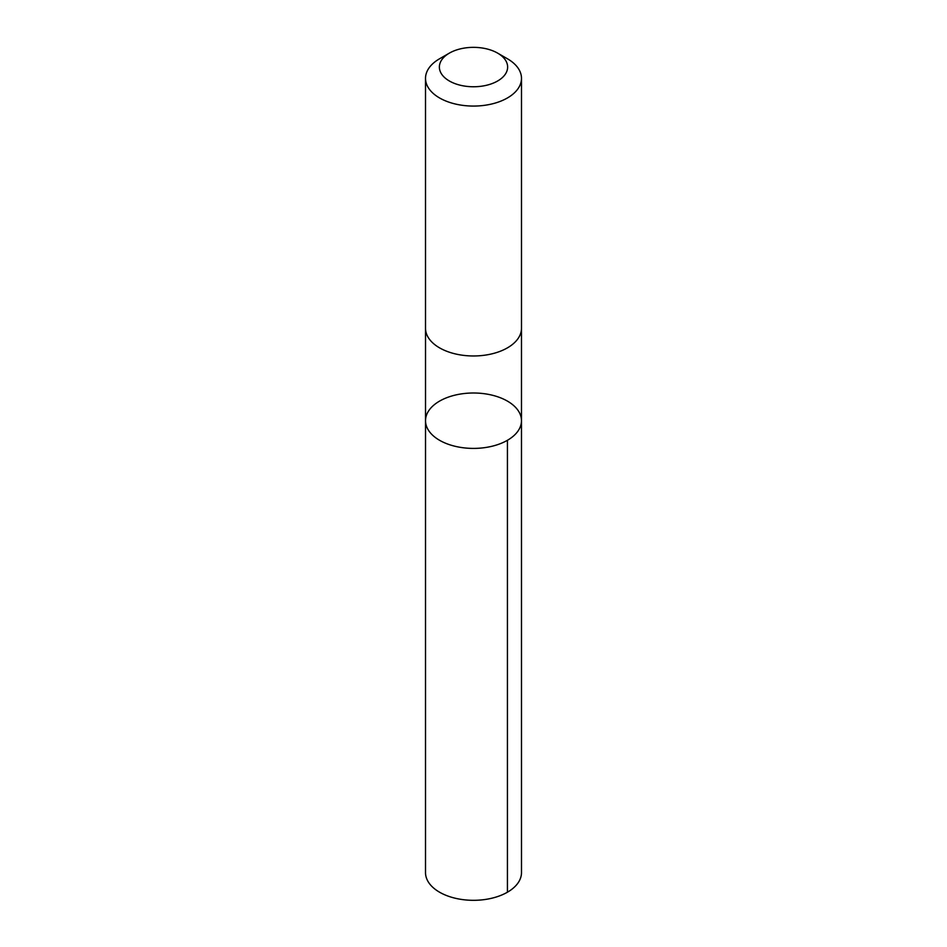 <?xml version="1.0" encoding="UTF-8"?>
<svg xmlns="http://www.w3.org/2000/svg" width="947" height="947" viewBox="0 0 947 947"><rect width="100%" height="100%" fill="white"/><g stroke="black" fill="none" stroke-linecap="round" stroke-linejoin="round"><path stroke-width="1.42" d="M462.491 393.739A47.977 27.7 180 0 1 521.477 420.693A47.977 27.7 180 0 1 473.5 448.405A47.977 27.7 180 0 1 425.523 420.693A47.977 27.7 180 0 1 462.491 393.739M425.511 872.601A47.989 27.7 0 0 0 484.509 899.579A47.989 27.7 0 0 0 521.489 872.601L521.477 420.693A47.977 27.7 180 0 1 473.5 448.405A47.977 27.7 180 0 1 425.523 420.693L425.511 872.601M449.363 53.127L439.562 58.773A47.989 27.7 0 0 0 425.511 78.364L425.511 328.266A47.989 27.7 0 0 0 484.509 355.232A47.989 27.7 0 0 0 521.489 328.266L521.489 78.364A47.989 27.7 0 0 0 507.438 58.773L497.637 53.127A34.139 19.709 0 0 0 449.363 53.127A34.139 19.709 0 0 0 443.681 76.648A34.139 19.709 0 0 0 481.336 86.236A34.139 19.709 0 0 0 506.337 72.446A34.139 19.709 0 0 0 497.637 53.127M425.511 78.364A47.989 27.7 0 0 0 484.509 105.33A47.989 27.7 0 0 0 521.489 78.364M507.426 440.284L507.426 892.192M425.523 328.668L425.523 420.693M521.477 328.668L521.477 420.693"/></g></svg>
